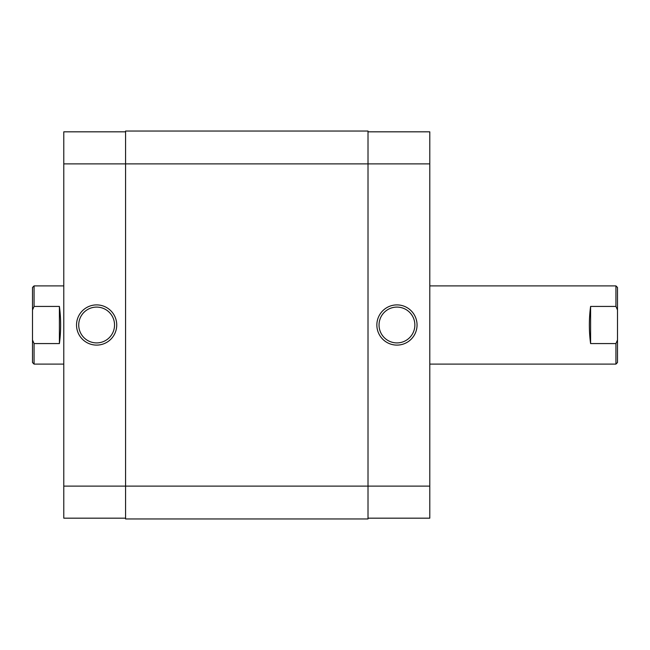 <?xml version="1.0" encoding="UTF-8"?>
<svg xmlns="http://www.w3.org/2000/svg" width="650" height="650" viewBox="0 0 650 650"><rect width="100%" height="100%" fill="white"/><g stroke="black" fill="none" stroke-linecap="round" stroke-linejoin="round"><path stroke-width="0.97" d="M429.796 163.889L429.796 486.111L368.014 486.111L368.014 518.96L125.572 518.96L125.572 131.04L368.014 131.04L368.014 163.889L63.781 163.889L63.781 486.111L368.014 486.111L368.014 163.889L429.796 163.889L429.796 131.828L368.014 131.828M396.955 345.101A20.101 20.101 0 0 1 376.854 325A20.101 20.101 0 0 1 396.955 304.899A20.101 20.101 0 0 1 417.048 325A20.101 20.101 0 0 1 396.955 345.101M396.955 307.092A17.907 17.907 0 0 0 379.039 325A17.907 17.907 0 0 0 396.955 342.908A17.907 17.907 0 0 0 414.863 325A17.907 17.907 0 0 0 396.955 307.092M429.796 486.111L429.796 518.172L368.014 518.172M96.631 304.899A20.101 20.101 0 0 1 116.732 325A20.101 20.101 0 0 1 96.631 345.101A20.101 20.101 0 0 1 76.529 325A20.101 20.101 0 0 1 96.631 304.899M96.631 342.908A17.907 17.907 0 0 0 114.538 325A17.907 17.907 0 0 0 96.631 307.092A17.907 17.907 0 0 0 78.723 325A17.907 17.907 0 0 0 96.631 342.908M125.572 518.172L63.781 518.172L63.781 486.111M63.781 163.889L63.781 131.828L125.572 131.828M32.5 287.463L34.068 285.894L34.068 306.426L32.5 309.993L32.5 287.463M615.932 364.106L615.932 343.574L617.5 340.007L617.5 362.537L615.932 364.106L429.796 364.106M615.932 343.574L590.598 343.574C588.941 331.191 588.941 318.809 590.598 306.426L615.932 306.426L615.932 285.894L429.796 285.894M63.781 285.894L34.068 285.894M59.402 306.426L59.402 343.574C61.059 331.191 61.059 318.809 59.402 306.426L34.068 306.426M59.402 343.574L34.068 343.574L34.068 364.106L63.781 364.106M615.932 285.894L617.5 287.463L617.5 309.993L615.932 306.426M34.068 364.106L32.5 362.537L32.5 340.007L34.068 343.574M32.5 309.993L32.5 340.007M617.5 340.007L617.5 309.993M590.598 343.574L590.598 306.426"/></g></svg>
